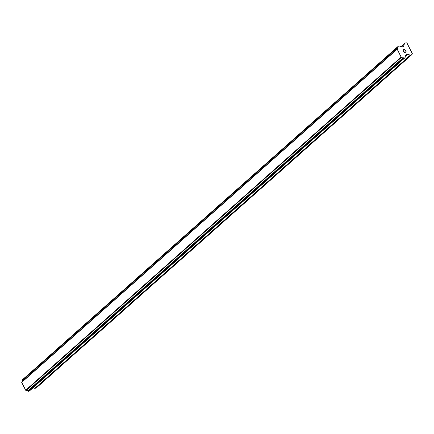 <?xml version="1.0" encoding="UTF-8"?>
<svg xmlns="http://www.w3.org/2000/svg" width="434" height="434" viewBox="0 0 434 434"><rect width="100%" height="100%" fill="white"/><g stroke="black" fill="none" stroke-linecap="round" stroke-linejoin="round"><path stroke-width="0.65" d="M33.114 387.725L34.801 388.376A0.38 0.353 48.4 0 0 35.078 388.37L36.537 387.703L412.012 54.516L410.553 55.183A0.38 0.353 -131.6 0 1 410.276 55.189L407.672 54.179A0.38 0.353 48.4 0 0 407.396 54.185L406.088 54.782A0.38 0.353 48.4 0 0 405.909 54.988L405.79 55.275A1.329 1.237 48.4 0 0 405.329 56.735L405.052 57.679L404.173 58.091L403.153 57.722A1.329 1.237 48.4 0 0 401.672 57.152L401.135 57.06L397.175 49.188L397.441 48.733A1.329 1.237 48.4 0 0 397.902 47.279L398.238 46.292L399.058 45.917L400.072 46.286A1.329 1.237 48.4 0 0 401.553 46.856L401.868 46.948A0.38 0.353 48.4 0 0 402.15 46.943L403.452 46.351A0.38 0.353 48.4 0 0 403.631 46.145L404.445 43.584A0.38 0.353 -131.6 0 1 404.624 43.384L406.078 42.716L407 43.075L412.3 53.61L412.012 54.516M397.278 48.879L21.863 381.974L21.7 382.376L25.66 390.247L26.197 390.34A1.329 1.237 48.4 0 1 27.673 390.909L28.698 391.278L29.62 390.812M22.302 381.584A1.329 1.237 48.4 0 0 22.422 380.466L397.902 47.279M398.13 46.389L22.698 379.517L22.422 380.466M404.255 52.601L405.074 52.226L404.249 52.606L403.696 51.5L404.255 52.601M405.074 52.226L404.911 51.565L405.074 52.226M404.911 51.565L405.215 52.167L404.911 51.565M405.215 52.167L406.034 51.792L405.21 52.167M406.034 51.792L405.481 50.686L406.034 51.792M406.246 51.874L405.616 50.626L406.246 51.874L404.19 52.807L403.56 51.565M403.604 50.333L402.795 50.035L404.851 49.096L402.795 50.035M404.851 49.096L403.132 50.056L404.851 49.096M405.79 55.275L405.519 55.514L405.79 55.275M26.197 390.34L401.672 57.152M25.66 390.247L401.135 57.06M21.7 382.376L397.175 49.188M35.078 388.37L410.553 55.183M34.801 388.376L410.276 55.189M405.248 56.333L407.672 54.179M405.264 56.078L407.396 54.185M29.512 390.904L404.993 57.717M28.698 391.278L404.173 58.091M28.487 391.284L403.967 58.096M27.819 391.023L403.294 57.836M27.673 390.909L403.153 57.722M25.953 390.361L401.428 57.174M21.792 382.088L397.267 48.901M22.422 380.292L397.897 47.105M22.628 379.631L398.108 46.443M403.349 46.395L403.631 46.145M400.777 46.834L404.445 43.584M400.745 46.823L404.477 43.508M29.572 390.866L405.052 57.679M21.863 381.974L397.343 48.787M22.698 379.517L398.179 46.33M400.728 46.818L404.537 43.438"/></g></svg>
